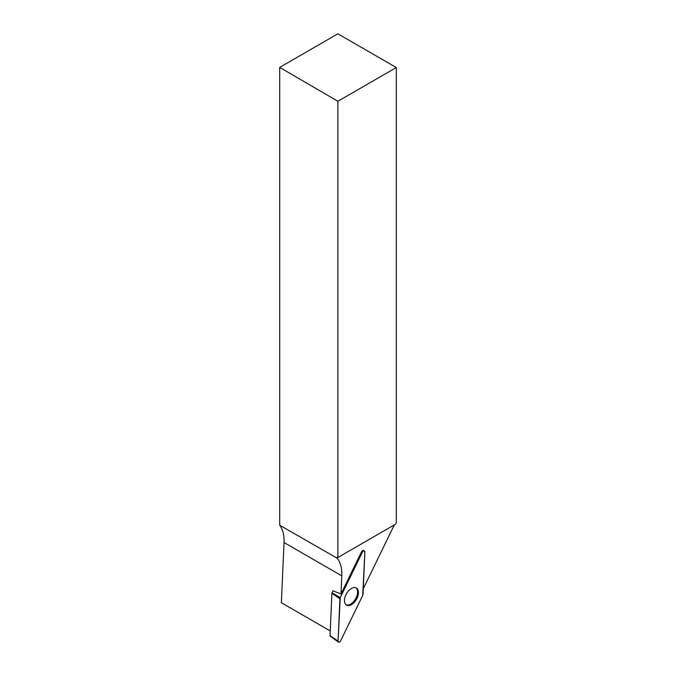 <?xml version="1.0" encoding="UTF-8"?>
<svg xmlns="http://www.w3.org/2000/svg" width="676" height="676" viewBox="0 0 676 676"><rect width="100%" height="100%" fill="white"/><g stroke="black" fill="none" stroke-linecap="round" stroke-linejoin="round"><path stroke-width="1.01" d="M338.423 642.099L330.209 636.099A0.989 0.566 -60 0 1 330.04 635.626L331.908 593.3A0.989 0.566 -60 0 1 332.051 592.759L332.998 590.824L341 593.976L361.474 551.912A1.969 1.132 120 0 0 361.474 551.912A1.969 1.132 120 0 1 363.494 550.526L364.389 550.923A2.07 1.2 120 0 0 362.26 552.376L340.239 597.643A2.07 1.2 120 0 0 339.935 598.775L338.059 641.101A2.07 1.2 120 0 0 338.423 642.099A2.07 1.2 120 0 0 340.679 640.721L362.699 595.455A2.07 1.2 120 0 0 363.012 594.322L364.879 551.996A2.07 1.2 120 0 0 364.389 550.923M396.305 67.541L337.873 101.273L279.695 67.389L337.873 33.8L396.305 67.541L396.305 522.573L395.502 524.221L337.873 557.497L337.214 557.117L337.214 558.249A42.301 24.42 120 0 1 341.803 575.867L341 593.976M363.257 588.754L394.319 524.906M330.243 630.945L281.368 602.73L284.038 542.515L341.803 575.867M337.873 101.273L337.873 557.497M337.214 558.249L279.695 525.218L279.695 67.389M279.695 525.218A42.301 24.42 -60 0 1 284.038 542.515M345.994 604.741A9.853 5.687 120 0 0 355.551 598.902A9.853 5.687 120 0 0 355.821 587.706M349.019 605.535A9.895 5.712 120 0 0 357.41 597.39A9.895 5.712 120 0 0 356.277 587.9A9.895 5.712 120 0 0 353.92 587.562A9.895 5.712 120 0 0 345.639 595.446A9.895 5.712 120 0 0 346.382 605.037A9.895 5.712 120 0 0 349.019 605.535M362.699 595.455L364.879 552.005C364.482 550.399 363.603 550.526 362.26 552.385L340.239 597.635L338.059 641.093C338.465 642.699 339.335 642.563 340.687 640.713L362.699 595.455M362.26 552.376L361.474 551.903M332.051 592.759L340.239 597.643M330.04 635.626L338.059 641.101M339.935 598.775L331.908 593.3"/></g></svg>
